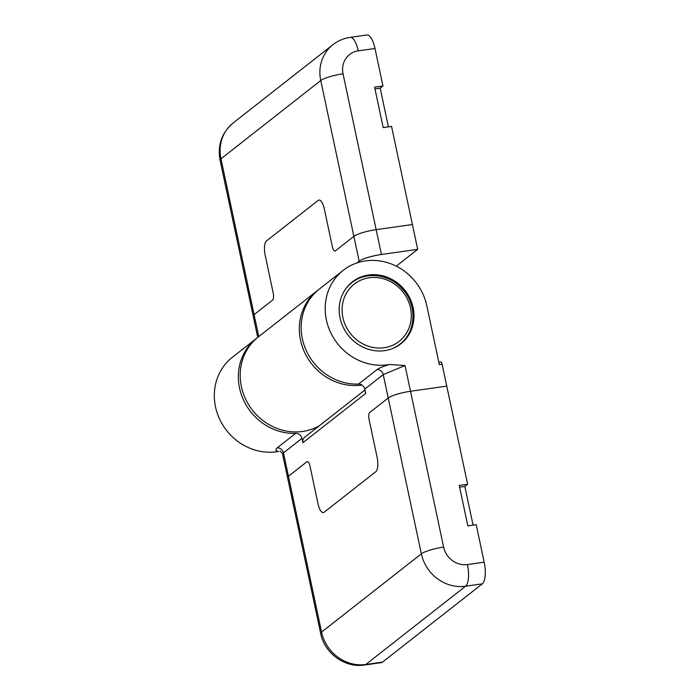 <?xml version="1.0" encoding="UTF-8"?>
<svg xmlns="http://www.w3.org/2000/svg" width="700" height="700" viewBox="0 0 700 700"><rect width="100%" height="100%" fill="white"/><g stroke="black" fill="none" stroke-linecap="round" stroke-linejoin="round"><path stroke-width="1.05" d="M348.338 285.582A39.025 35.91 -128.1 0 1 350.665 283.579A39.025 35.91 51.9 0 0 348.338 285.582M397.162 346.29L398.825 344.986A39.025 35.91 -128.1 0 1 396.331 346.762A39.025 35.91 51.9 0 0 398.825 344.986L399.858 344.172C416.447 331.966 417.401 304.281 401.975 288.523C388.999 273.919 365.767 271.189 351.697 282.765A39.025 35.91 51.9 0 0 345.319 289.389M396.252 266.158L417.69 249.349L391.554 126.403L383.189 127.584L374.596 87.185L382.97 86.004L374.99 48.484L358.26 50.855A21.009 19.338 51.9 0 0 343.026 73.815L376.154 229.652L412.414 224.525L376.154 229.652A18.008 3.307 168 0 0 353.876 236.373L335.396 250.862A6.003 2.074 81.9 0 1 335.011 251.037A6.003 2.074 81.9 0 1 332.316 246.549L324.345 209.029A12.005 4.147 -98.1 0 0 318.964 200.043A12.005 4.147 -98.1 0 0 318.194 200.384L266.455 240.966A12.005 4.147 -98.1 0 0 265.213 255.412L273.184 292.924A6.003 2.074 81.9 0 1 272.562 300.151L254.091 314.641L272.562 300.151A6.003 2.074 -98.1 0 0 273.184 292.924L265.213 255.412A12.005 4.147 81.9 0 1 266.455 240.966L318.194 200.384A12.005 4.147 81.9 0 1 318.964 200.043A12.005 4.147 81.9 0 1 324.345 209.029L332.316 246.549A6.003 2.074 -98.1 0 0 335.011 251.037A6.003 2.074 -98.1 0 0 335.396 250.862L353.876 236.373A18.008 3.307 -12 0 1 376.154 229.652L381.43 254.476A18.008 3.307 168 0 0 359.152 261.188L320.749 80.535L220.964 158.804L254.091 314.641A18.008 3.307 168 0 0 253.207 316.024A18.008 3.307 -12 0 1 254.091 314.641L258.755 336.595M417.69 249.349L381.43 254.476M356.93 262.929L359.152 261.188M318.308 289.896A54.031 49.726 51.9 0 0 317.38 290.614A54.031 49.726 51.9 0 0 304.736 352.695A54.031 49.726 51.9 0 0 361.97 385.044M317.38 290.614L258.248 336.998A54.031 49.726 51.9 0 0 250.259 407.19A54.031 49.726 51.9 0 0 319.226 425.836M340.051 318.001A39.322 36.19 51.9 0 0 400.864 343.77A39.322 36.19 51.9 0 0 413.131 307.659A39.322 36.19 51.9 0 0 352.328 281.89A39.322 36.19 51.9 0 0 340.051 318.001M440.562 362.04A3.001 1.032 81.9 0 1 440.755 361.961A3.001 1.032 81.9 0 1 442.102 364.201L439.311 364.604L426.799 305.725A54.031 49.726 -128.1 0 0 343.245 270.322A54.031 49.726 -128.1 0 0 330.969 333.165A54.031 49.726 -128.1 0 0 389.41 364.49L405.029 365.523L383.259 374.605L364.779 389.104L365.697 393.435L302.873 442.715L301.954 438.384L283.474 452.883L282.616 454.387C283.316 454.055 279.501 450.117 280.079 451.176M405.029 365.523L410.506 391.265A18.008 3.307 168 0 0 388.229 397.985L369.749 412.484A6.003 2.074 -98.1 0 0 369.127 419.703L377.099 457.214A12.005 4.147 81.9 0 1 375.856 471.66L324.118 512.242A12.005 4.147 81.9 0 1 323.348 512.593A12.005 4.147 81.9 0 1 317.966 503.597L309.995 466.086A6.003 2.074 -98.1 0 0 307.3 461.589A6.003 2.074 -98.1 0 0 306.915 461.764L288.444 476.254L306.915 461.764A6.003 2.074 81.9 0 1 307.3 461.589A6.003 2.074 81.9 0 1 309.995 466.086L317.966 503.597A12.005 4.147 -98.1 0 0 323.348 512.593A12.005 4.147 -98.1 0 0 324.118 512.242L375.856 471.66A12.005 4.147 -98.1 0 0 377.099 457.214L369.127 419.703A6.003 2.074 81.9 0 1 369.749 412.484L388.229 397.985A18.008 3.307 -12 0 1 410.506 391.265L446.766 386.137L410.506 391.265L443.625 547.111A21.009 19.338 51.9 0 0 467.451 564.55L484.181 562.179L476.21 524.668L467.836 525.849L459.252 485.441L467.617 484.26L442.102 364.201M343.245 270.322L319.226 289.161A54.031 49.726 51.9 0 0 305.445 348.688A54.031 49.726 51.9 0 0 358.54 384.072L377.011 369.574C379.216 368.016 383.346 366.319 389.41 364.49M484.181 562.179A18.008 6.221 81.9 0 1 482.317 583.844L465.588 586.215A39.025 35.91 -128.1 0 1 421.348 553.822L321.562 632.1L288.444 476.254A18.008 3.307 168 0 0 287.56 477.636A18.008 3.307 -12 0 1 288.444 476.254L283.474 452.883A6.003 5.521 51.9 0 0 277.226 447.842C275.144 449.654 275.572 450.861 278.53 451.465A54.031 49.726 -128.1 0 1 220.097 420.131A54.031 49.726 -128.1 0 1 232.374 357.289L256.401 338.441A54.031 49.726 -128.1 0 1 257.329 337.733M277.226 447.842L295.706 433.352A54.031 49.726 -128.1 0 1 242.62 397.967A54.031 49.726 -128.1 0 1 256.401 338.441M295.706 433.352A6.003 5.521 -128.1 0 1 301.954 438.384M302.873 442.715A6.003 5.521 -128.1 0 1 304.745 437.203L364.963 389.97M364.779 389.104A6.003 5.521 51.9 0 0 358.54 384.072M467.451 564.55A18.008 6.221 -98.1 0 1 465.588 586.215L365.803 664.484L382.533 662.113L482.317 583.844M382.533 662.113A18.008 6.221 81.9 0 1 381.377 662.629L364.639 665A18.008 6.221 81.9 0 0 365.803 664.484A39.025 35.91 51.9 0 1 321.562 632.1A18.008 3.307 168 0 0 320.688 633.474L282.616 454.387M459.62 487.174L464.852 486.439L467.617 484.26M464.852 486.439L473.069 525.105M358.26 50.855A18.008 6.221 81.9 0 0 350.192 37.371L366.922 35A18.008 6.221 81.9 0 1 374.99 48.484M388.412 126.849L380.196 88.174L382.97 86.004M380.196 88.174L374.964 88.918M443.625 547.111A18.008 3.307 -12 0 0 421.348 553.822L383.259 374.605A6.003 5.521 -128.1 0 0 377.011 369.574M400.934 289.616A36.383 33.486 51.9 0 0 351.977 286.081A36.383 33.486 51.9 0 0 352.459 335.886A36.383 33.486 51.9 0 0 401.415 339.421A36.383 33.486 51.9 0 0 400.934 289.616M391.912 348.784A39.025 35.91 51.9 0 0 399.858 344.172M233.144 122.972A39.025 35.91 51.9 0 0 220.964 158.804A18.008 3.307 168 0 0 220.08 160.178C217.394 145.136 221.742 132.737 233.144 122.972L332.929 44.695A39.025 35.91 -128.1 0 0 320.749 80.535A18.008 3.307 -12 0 1 343.026 73.815M349.002 284.882L351.697 282.765M257.749 337.391L220.08 160.178M440.755 361.961L438.812 362.233M320.688 633.474C324.441 653.24 344.951 668.202 364.639 665M350.192 37.371C343.779 38.299 338.021 40.74 332.929 44.695"/></g></svg>
